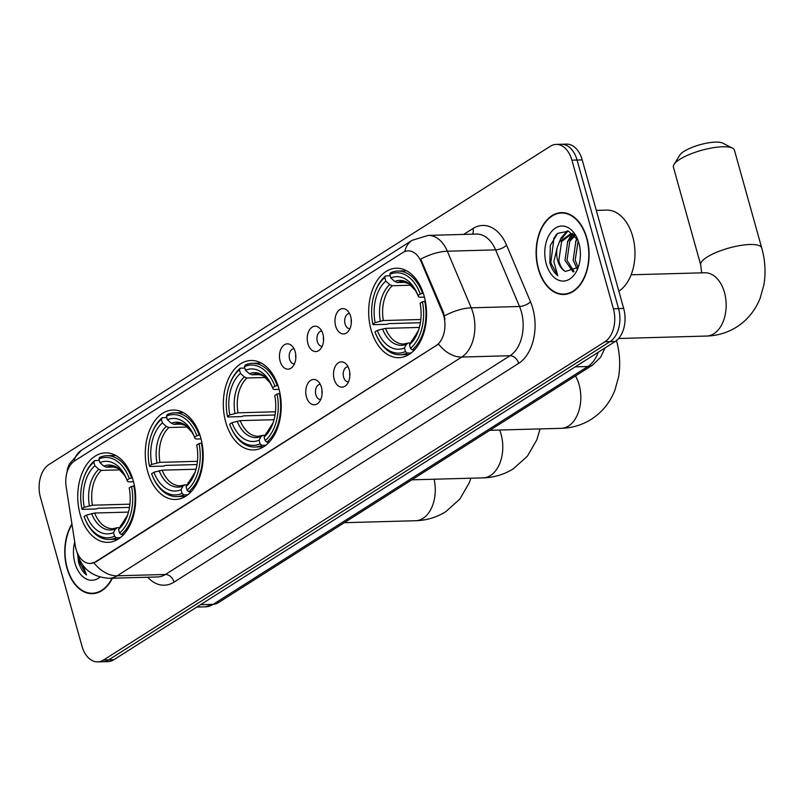 <?xml version="1.0" encoding="UTF-8"?>
<svg xmlns="http://www.w3.org/2000/svg" width="805" height="805" viewBox="0 0 805 805"><rect width="100%" height="100%" fill="white"/><g stroke="black" fill="none" stroke-linecap="round" stroke-linejoin="round"><path stroke-width="1.21" d="M278.812 388.362A44.748 28.94 -91.6 0 0 251.029 360.479A44.748 28.94 -91.6 0 0 225.722 422.062A44.748 28.94 -91.6 0 0 253.505 449.945A44.748 28.94 -91.6 0 0 278.812 388.362M200.777 437.9A44.748 28.94 -91.6 0 0 172.995 410.017A44.748 28.94 -91.6 0 0 147.687 471.599A44.748 28.94 -91.6 0 0 175.47 499.482A44.748 28.94 -91.6 0 0 200.777 437.9M133.258 480.756A44.748 28.94 -91.6 0 0 105.475 452.873A44.748 28.94 -91.6 0 0 80.168 514.455A44.748 28.94 -91.6 0 0 107.951 542.339A44.748 28.94 -91.6 0 0 133.258 480.756M424.165 296.089A44.748 28.94 -91.6 0 0 396.382 268.216A44.748 28.94 -91.6 0 0 371.075 329.798A44.748 28.94 -91.6 0 0 398.857 357.672A44.748 28.94 -91.6 0 0 424.165 296.089M335.655 326.045A12.669 8.191 88.4 0 1 337.607 311.756A12.669 8.191 88.4 0 1 347.025 310.257A12.669 8.191 88.4 0 1 350.678 316.506A12.669 8.191 88.4 0 1 347.629 332.063A12.669 8.191 88.4 0 1 335.655 326.045M349.501 313.497A7.597 4.911 -91.6 0 0 349.39 313.497A7.597 4.911 -91.6 0 0 345.093 323.962A7.597 4.911 -91.6 0 0 349.813 328.692A7.597 4.911 -91.6 0 0 349.923 328.692M307.902 343.654A12.669 8.191 88.4 0 1 309.855 329.376A12.669 8.191 88.4 0 1 319.283 327.877A12.669 8.191 88.4 0 1 322.926 334.125A12.669 8.191 88.4 0 1 319.887 349.672A12.669 8.191 88.4 0 1 307.902 343.654M321.759 331.117A7.597 4.911 -91.6 0 0 321.638 331.117A7.597 4.911 -91.6 0 0 317.341 341.572A7.597 4.911 -91.6 0 0 322.06 346.311A7.597 4.911 -91.6 0 0 322.181 346.301M280.15 361.274A12.669 8.191 88.4 0 1 282.112 346.985A12.669 8.191 88.4 0 1 291.531 345.486A12.669 8.191 88.4 0 1 295.183 351.735A12.669 8.191 88.4 0 1 292.135 367.291A12.669 8.191 88.4 0 1 280.15 361.274M294.006 348.726A7.597 4.911 -91.6 0 0 293.895 348.726A7.597 4.911 -91.6 0 0 289.599 359.191A7.597 4.911 -91.6 0 0 294.318 363.92A7.597 4.911 -91.6 0 0 294.429 363.92M334.176 379.266A12.669 8.191 88.4 0 1 336.128 364.987A12.669 8.191 88.4 0 1 345.556 363.488A12.669 8.191 88.4 0 1 349.199 369.726A12.669 8.191 88.4 0 1 346.16 385.283A12.669 8.191 88.4 0 1 334.176 379.266M348.032 366.728A7.597 4.911 -91.6 0 0 347.921 366.728A7.597 4.911 -91.6 0 0 343.624 377.183A7.597 4.911 -91.6 0 0 348.334 381.912A7.597 4.911 -91.6 0 0 348.454 381.912M306.433 396.885A12.669 8.191 88.4 0 1 308.385 382.596A12.669 8.191 88.4 0 1 317.804 381.097A12.669 8.191 88.4 0 1 321.457 387.346A12.669 8.191 88.4 0 1 318.408 402.892A12.669 8.191 88.4 0 1 306.433 396.885M320.279 384.337A7.597 4.911 -91.6 0 0 320.169 384.337A7.597 4.911 -91.6 0 0 315.872 394.792A7.597 4.911 -91.6 0 0 320.591 399.532A7.597 4.911 -91.6 0 0 320.702 399.522M351.322 322.865A7.597 4.911 88.4 0 1 351.222 319.233M323.57 340.485A7.597 4.911 88.4 0 1 323.469 336.852M295.817 358.094A7.597 4.911 88.4 0 1 295.717 354.462M349.843 376.096A7.597 4.911 88.4 0 1 349.742 372.453M322.101 393.705A7.597 4.911 88.4 0 1 322 390.073M442.498 312.36A22.802 14.742 88.4 0 1 443.726 315.892A22.802 14.742 88.4 0 1 436.099 345.597L95.503 561.789A22.802 14.742 88.4 0 1 90.241 563.47A22.802 14.742 88.4 0 1 75.267 545.468L66.171 486.804A22.802 14.742 88.4 0 1 74.613 460.903L402.842 252.549A22.802 14.742 88.4 0 1 408.105 250.878A22.802 14.742 88.4 0 1 421.035 261.545L442.498 312.36L443.434 312.33L444.974 319.102M586.885 238.129A40.954 26.485 -91.6 0 0 561.457 212.621A40.954 26.485 -91.6 0 0 538.304 268.971A40.954 26.485 -91.6 0 0 563.731 294.479A40.954 26.485 -91.6 0 0 586.885 238.129M564.043 212.741A40.954 26.485 -91.6 0 0 562.836 213.003M71.937 524.005A40.954 26.485 -91.6 0 0 66.986 568.159A40.954 26.485 -91.6 0 0 92.404 593.667A40.954 26.485 -91.6 0 0 112.428 578.201M404.804 251.552A29.554 21.031 57.6 0 1 412.19 240.303L428.18 235.402A33.77 21.846 88.4 0 1 447.328 251.21L471.247 307.822A33.77 21.846 88.4 0 1 473.068 313.065A33.77 21.846 88.4 0 1 461.768 357.058A29.554 21.031 -122.4 0 1 438.554 344.077L96.137 561.779L90.482 563.46M556.185 144.407L566.479 144.115A25.327 16.382 -91.6 0 1 582.206 159.903L623.684 308.476A25.327 16.382 -91.6 0 1 615.211 341.471L113.837 659.738A25.327 16.382 -91.6 0 1 107.991 661.599L102.839 661.74A25.327 16.382 -91.6 0 0 108.685 659.879L610.059 341.612A25.327 16.382 -91.6 0 0 618.542 308.617L577.054 160.044A25.327 16.382 -91.6 0 0 561.327 144.266A25.327 16.382 -91.6 0 1 577.054 160.044L618.542 308.617A25.327 16.382 -91.6 0 1 610.059 341.612L108.685 659.879A25.327 16.382 -91.6 0 1 102.839 661.74L97.687 661.881A25.327 16.382 -91.6 0 0 103.543 660.019L604.917 341.763A25.327 16.382 -91.6 0 0 613.39 308.758L571.902 160.185A25.327 16.382 -91.6 0 0 556.185 144.407A25.327 16.382 -91.6 0 0 550.328 146.269L48.954 464.525A25.327 16.382 -91.6 0 0 40.481 497.52L81.959 646.103A25.327 16.382 -91.6 0 0 97.687 661.881M93.954 562.816A29.554 21.031 57.6 0 0 117.168 575.806L461.768 357.058L510.048 355.719A33.77 21.846 -91.6 0 0 521.348 311.726A33.77 21.846 -91.6 0 0 519.527 306.494L495.608 249.872L447.328 251.21A29.554 11.642 157.1 0 0 420.723 259.13L443.434 312.33M93.752 593.215A40.954 26.485 -91.6 0 0 94.98 593.406M565.08 294.026A40.954 26.485 -91.6 0 0 566.297 294.217M538.555 268.81A40.532 26.213 -91.6 0 0 563.721 294.067A40.532 26.213 -91.6 0 0 586.634 238.29A40.532 26.213 -91.6 0 0 561.477 213.043A40.532 26.213 -91.6 0 0 538.555 268.81M618.864 291.209A42.212 27.31 -91.6 0 0 632.7 236.408A42.212 27.31 -91.6 0 0 606.487 210.105L596.304 210.387M576.964 268.689L573.15 260.126L575.897 241.198L577.326 239.025M577.96 267.19L575.193 260.075L578.161 240.765M573.15 271.999L564.969 260.357L567.716 241.419L574.217 235.02M574.035 271.486L567.012 260.297L569.759 241.369L574.961 235.674M577.94 240.172L568.561 231.176L557.664 233.349L550.328 245.384L549.845 262.863C551.506 268.639 554.162 272.945 557.815 275.783L553.85 261.685L557.191 247.527A19.079 12.347 -91.6 0 0 557.714 260.558A19.079 12.347 -91.6 0 0 565.341 271.436C562.162 269.373 559.988 265.741 558.841 260.528L561.588 241.591L571.148 234.275M557.191 247.527L559.545 241.651L570.121 234.255L574.468 235.12M570.121 234.255L573.613 234.265M578.926 243.18A27.521 17.801 -91.6 0 0 577.286 238.552A27.521 17.801 -91.6 0 0 553.961 229.153A27.521 17.801 -91.6 0 0 546.263 263.919A27.521 17.801 -91.6 0 0 561.669 280.985A27.521 17.801 -91.6 0 0 578.091 267.713A27.521 17.801 -91.6 0 0 578.926 243.18M565.341 271.436L577.759 267.532M557.815 275.783L550.801 262.843L553.971 238.159L556.688 234.175M561.92 238.34L568.008 231.015M570.101 238.109L572.436 234.466M559.173 242.335L561.125 237.958L567.273 230.834M567.344 242.114L571.55 234.315M571.641 234.215L572.446 233.269M575.525 241.882L576.974 238.451M72.017 524.498A40.532 26.213 -91.6 0 0 67.228 567.998A40.532 26.213 -91.6 0 0 92.394 593.245A40.532 26.213 -91.6 0 0 112.076 578.211M77.642 554.504L78.528 562.051C80.188 567.817 82.845 572.124 86.497 574.971L82.935 565.291M74.724 541.936A27.521 17.801 -91.6 0 0 74.946 563.098A27.521 17.801 -91.6 0 0 99.941 577.105M86.497 574.971L79.474 562.021L78.809 557.966M674.027 164.441L679.812 155.083A23.214 6.38 -15.6 0 1 684.039 151.35A23.214 6.38 -15.6 0 1 705.039 143.481A23.214 6.38 -15.6 0 1 722.679 143.119L732.48 148.13A31.667 8.694 164.4 0 0 708.42 148.623A31.667 8.694 164.4 0 0 679.782 159.35A31.667 8.694 164.4 0 0 674.027 164.441A31.667 8.694 164.4 0 0 673.423 167.188L700.712 264.936A31.667 8.694 -15.6 0 1 707.072 257.087A31.667 8.694 -15.6 0 1 740.026 245.545A31.667 8.694 -15.6 0 1 761.711 247.91L734.422 150.163A31.667 8.694 164.4 0 0 732.48 148.13M420.391 322.735L388.966 323.61L386.873 324.304L373.097 324.687L372.816 324.083A40.19 25.991 -91.6 0 1 374.999 292.265A40.19 25.991 -91.6 0 1 384.78 277.514L385.796 281.136A36.306 23.486 -91.6 0 0 375.14 322.614L383.361 320.541L420.824 319.505M410.932 285.201L392.307 285.725L389.711 284.628L385.796 281.136M420.24 293.986L422.534 293.312A41.88 27.088 -91.6 0 0 397.75 271.044A41.88 27.088 -91.6 0 0 390.636 272.734L389.791 274.334A40.19 25.991 -91.6 0 1 420.24 293.986L417.916 295.455A36.306 23.486 -91.6 0 0 416.99 293.161A36.306 23.486 -91.6 0 0 390.797 277.956L394.722 281.448L397.318 282.545L406.183 282.293M424.446 297.115L420.089 297.236L418.55 296.824L417.916 295.455M376.559 335.725A41.88 27.088 -91.6 0 0 400.065 354.774A41.88 27.088 -91.6 0 0 407.179 353.083L405.448 351.554A40.19 25.991 -91.6 0 1 376.177 334.84L376.559 335.725M411.194 352.972L407.179 353.083M384.78 277.514L385.625 275.914A41.88 27.088 -91.6 0 0 375.331 291.36L374.999 292.265M385.625 275.914L390.194 275.783M422.534 293.312L423.309 293.292M419.395 327.424L385.545 328.37L377.324 330.432L374.999 331.901A40.19 25.991 -91.6 0 0 376.177 334.84M377.324 330.432A36.306 23.486 -91.6 0 0 404.442 347.931L405.448 351.554M375.14 322.614L372.816 324.083M390.797 277.956L389.791 274.334M404.442 347.931L406.364 344.278L408.316 343.061L410.369 343M385.545 328.37A31.244 20.206 -91.6 0 0 403.677 344.027L408.316 343.061M425.352 301.11L422.424 301.805A40.19 25.991 -91.6 0 1 410.459 348.374L412.19 349.903A41.88 27.088 -91.6 0 0 424.718 301.13M412.19 349.903L414.585 349.843M410.459 348.374L409.453 344.751A36.306 23.486 -91.6 0 0 418.057 331.62A36.306 23.486 -91.6 0 0 420.099 303.274L422.424 301.805M411.375 341.099A32.472 21 -91.6 0 0 418.439 330.563L409.453 344.751M275.038 415.008L243.613 415.873L241.52 416.577L227.745 416.96L227.463 416.356A40.19 25.991 -91.6 0 1 229.636 384.528A40.19 25.991 -91.6 0 1 239.427 369.787L240.433 373.399A36.306 23.486 -91.6 0 0 229.787 414.877L238.008 412.814L275.471 411.778M265.58 377.475L246.954 377.988L244.358 376.901L240.433 373.399M274.887 386.249L277.182 385.575A41.88 27.088 -91.6 0 0 252.398 363.317A41.88 27.088 -91.6 0 0 245.284 364.997L244.438 366.607A40.19 25.991 -91.6 0 1 274.887 386.249L272.563 387.718A36.306 23.486 -91.6 0 0 271.637 385.424A36.306 23.486 -91.6 0 0 245.445 370.23L249.369 373.721L251.965 374.808L260.83 374.567M279.094 389.379L274.736 389.499L273.197 389.097L272.563 387.718M231.206 427.998A41.88 27.088 -91.6 0 0 254.712 447.037A41.88 27.088 -91.6 0 0 261.826 445.356L260.096 443.817A40.19 25.991 -91.6 0 1 230.824 427.113L231.206 427.998M265.841 445.246L261.826 445.356M239.427 369.787L240.272 368.177A41.88 27.088 -91.6 0 0 229.978 383.633L229.636 384.528M240.272 368.177L244.841 368.046M277.182 385.575L277.956 385.555M274.032 419.697L240.192 420.633L231.971 422.695L229.646 424.175A40.19 25.991 -91.6 0 0 230.824 427.113M231.971 422.695A36.306 23.486 -91.6 0 0 259.089 440.194L260.096 443.817M229.787 414.877L227.463 416.356M245.445 370.23L244.438 366.607M259.089 440.194L261.011 436.541L262.963 435.324L265.016 435.264M240.192 420.633A31.244 20.206 -91.6 0 0 258.325 436.3L262.963 435.324M279.999 393.373L277.071 394.068A40.19 25.991 -91.6 0 1 265.107 440.637L266.837 442.176A41.88 27.088 -91.6 0 0 279.365 393.393M266.837 442.176L269.232 442.106M265.107 440.637L264.1 437.014A36.306 23.486 -91.6 0 0 272.704 423.893A36.306 23.486 -91.6 0 0 274.747 395.547L277.071 394.068M266.022 433.362A32.472 21 -91.6 0 0 273.086 422.826L264.1 437.014M197.004 464.535L165.568 465.411L163.485 466.105L149.71 466.487L149.428 465.884A40.19 25.991 -91.6 0 1 151.602 434.066A40.19 25.991 -91.6 0 1 161.392 419.325L162.399 422.937A36.306 23.486 -91.6 0 0 151.753 464.415L159.974 462.352L197.436 461.315M187.545 427.012L168.919 427.525L166.323 426.429L162.399 422.937M196.853 435.787L199.147 435.113A41.88 27.088 -91.6 0 0 174.363 412.844A41.88 27.088 -91.6 0 0 167.249 414.535L166.404 416.145A40.19 25.991 -91.6 0 1 196.853 435.787L194.528 437.256A36.306 23.486 -91.6 0 0 193.603 434.962A36.306 23.486 -91.6 0 0 167.41 419.757L171.324 423.249L173.93 424.346L182.795 424.104M201.049 438.916L196.702 439.037L195.162 438.634L194.528 437.256M153.171 477.526A41.88 27.088 -91.6 0 0 176.677 496.574A41.88 27.088 -91.6 0 0 183.792 494.884L182.061 493.354A40.19 25.991 -91.6 0 1 152.789 476.641L153.171 477.526M187.806 494.773L183.792 494.884M161.392 419.325L162.238 417.715A41.88 27.088 -91.6 0 0 151.944 433.16L151.602 434.066M162.238 417.715L166.806 417.584M199.147 435.113L199.922 435.092M195.997 469.235L162.157 470.17L153.926 472.233L151.612 473.702A40.19 25.991 -91.6 0 0 152.789 476.641M153.926 472.233A36.306 23.486 -91.6 0 0 181.055 489.732L182.061 493.354M151.753 464.415L149.428 465.884M167.41 419.757L166.404 416.145M181.055 489.732L182.977 486.079L184.929 484.862L186.981 484.801M162.157 470.17A31.244 20.206 -91.6 0 0 180.29 485.828L184.929 484.862M201.954 442.911L199.036 443.605A40.19 25.991 -91.6 0 1 187.072 490.175L188.793 491.714A41.88 27.088 -91.6 0 0 201.331 442.931M188.793 491.714L191.198 491.644M187.072 490.175L186.056 486.552A36.306 23.486 -91.6 0 0 194.669 473.431A36.306 23.486 -91.6 0 0 196.712 445.074L199.036 443.605M195.052 472.354L186.056 486.552M129.484 507.402L98.059 508.267L95.966 508.971L82.191 509.354L81.909 508.75A40.19 25.991 -91.6 0 1 84.082 476.932A40.19 25.991 -91.6 0 1 93.873 462.181L94.879 465.803A36.306 23.486 -91.6 0 0 84.233 507.271L92.454 505.208L129.917 504.172M120.026 469.868L101.4 470.382L98.804 469.295L94.879 465.803M129.333 478.643L131.628 477.969A41.88 27.088 -91.6 0 0 106.844 455.711A41.88 27.088 -91.6 0 0 99.729 457.391L98.884 459.001A40.19 25.991 -91.6 0 1 129.333 478.643L127.009 480.112A36.306 23.486 -91.6 0 0 126.083 477.828A36.306 23.486 -91.6 0 0 99.89 462.623L103.815 466.115L106.411 467.202L115.276 466.96M133.539 481.772L129.182 481.893L127.643 481.491L127.009 480.112M85.652 520.392A41.88 27.088 -91.6 0 0 109.158 539.431A41.88 27.088 -91.6 0 0 116.272 537.75L114.541 536.211A40.19 25.991 -91.6 0 1 85.27 519.507L85.652 520.392M120.287 537.639L116.272 537.75M93.873 462.181L94.718 460.571A41.88 27.088 -91.6 0 0 84.424 476.027L84.082 476.932M94.718 460.571L99.287 460.45M131.628 477.969L132.402 477.949M128.478 512.091L94.638 513.027L86.417 515.089L84.092 516.569A40.19 25.991 -91.6 0 0 85.27 519.507M86.417 515.089A36.306 23.486 -91.6 0 0 113.535 532.588L114.541 536.211M84.233 507.271L81.909 508.75M99.89 462.623L98.884 459.001M113.535 532.588L115.457 528.935L117.409 527.718L119.462 527.657M94.638 513.027A31.244 20.206 -91.6 0 0 112.77 528.694L117.409 527.718M134.445 485.777L131.517 486.462A40.19 25.991 -91.6 0 1 119.553 533.031L121.283 534.57A41.88 27.088 -91.6 0 0 133.811 485.787M121.283 534.57L123.678 534.5M119.553 533.031L118.546 529.408A36.306 23.486 -91.6 0 0 127.15 516.287A36.306 23.486 -91.6 0 0 129.192 487.941L131.517 486.462M120.468 525.756A32.472 21 -91.6 0 0 127.532 515.22L118.546 529.408M421.035 261.545L421.971 261.524M95.503 561.789L96.137 561.779M436.099 345.597L436.733 345.576M174.061 582.106A8.442 6.007 57.6 0 0 165.448 574.468L510.048 355.719A8.442 6.007 57.6 0 1 518.672 363.367L174.061 582.106A42.212 27.31 88.4 0 1 147.707 577.225M157.649 576.954A33.77 21.846 -91.6 0 0 165.448 574.468L117.168 575.806A33.77 21.846 88.4 0 1 109.369 578.292L157.649 576.954M444.491 315.832A29.554 11.642 157.1 0 1 471.247 307.822L519.527 306.494A8.442 3.331 -22.9 0 0 530.515 301.825A42.212 27.31 88.4 0 1 518.672 363.367M74.04 461.295A29.554 21.031 -122.4 0 1 81.365 450.307L412.19 240.303M463.67 234.416L472.917 228.55A42.212 27.31 88.4 0 1 506.597 245.203L530.515 301.825M103.543 660.019L113.837 659.738M604.917 341.763L615.211 341.471M613.39 308.758L623.684 308.476M571.902 160.185L582.206 159.903M506.597 245.203A8.442 3.331 -22.9 0 1 495.608 249.872A33.77 21.846 -91.6 0 0 476.459 234.064L428.18 235.402M472.555 234.175A8.442 6.007 57.6 0 0 472.917 228.55M200.566 604.686L213.174 604.334A16.885 12.015 57.6 0 0 217.863 602.955L205.376 606.819A33.77 21.846 -91.6 0 0 213.174 604.334L587.831 366.517A33.77 21.846 -91.6 0 0 598.246 352.238M575.213 366.859L587.831 366.517A16.885 12.015 57.6 0 0 592.51 365.128L217.863 602.955M631.12 274.797L704.818 272.764A31.667 20.477 88.4 0 1 724.47 292.487A31.667 20.477 88.4 0 1 713.874 333.733A31.667 20.477 88.4 0 1 706.569 336.057L618.632 338.492M392.307 285.725A31.244 20.206 -91.6 0 0 383.361 320.541M394.722 281.448A32.472 21 -91.6 0 1 417.433 294.207L415.39 290.484L408.89 283.662L401.947 281.569A31.244 20.206 -91.6 0 0 397.318 282.545M382.526 328.903A32.472 21 -91.6 0 0 406.364 344.278M389.711 284.628A32.472 21 -91.6 0 0 380.342 321.074M575.484 375.945A31.667 20.477 88.4 0 1 579.117 384.75A31.667 20.477 88.4 0 1 568.521 426.006A31.667 20.477 88.4 0 1 561.216 428.33L489.843 430.303M246.954 377.988A31.244 20.206 -91.6 0 0 238.008 412.814M272.08 386.481L270.037 382.757L263.537 375.935L256.594 373.842A31.244 20.206 -91.6 0 0 251.965 374.808M237.173 421.166A32.472 21 -91.6 0 0 261.011 436.541M244.358 376.901A32.472 21 -91.6 0 0 234.99 413.347M272.08 386.47A32.472 21 -91.6 0 0 249.369 373.721M499.643 430.031A31.667 20.477 88.4 0 1 501.082 434.287A31.667 20.477 88.4 0 1 490.487 475.534A31.667 20.477 88.4 0 1 483.181 477.868L411.808 479.84M168.919 427.525A31.244 20.206 -91.6 0 0 159.974 462.352M171.324 423.249A32.472 21 -91.6 0 1 194.045 436.008L192.003 432.295L185.502 425.463L178.559 423.38A31.244 20.206 -91.6 0 0 173.93 424.346M159.138 470.704A32.472 21 -91.6 0 0 182.977 486.079M166.323 426.429A32.472 21 -91.6 0 0 156.955 462.885M187.978 482.899A32.472 21 -91.6 0 0 195.052 472.364M434.096 479.227A31.667 20.477 88.4 0 1 422.967 518.4A31.667 20.477 88.4 0 1 415.662 520.724L344.288 522.697M101.4 470.382A31.244 20.206 -91.6 0 0 92.454 505.208M103.815 466.115A32.472 21 -91.6 0 1 126.526 478.864L124.483 475.151L117.983 468.329L111.04 466.236A31.244 20.206 -91.6 0 0 106.411 467.202M91.619 513.56A32.472 21 -91.6 0 0 115.457 528.935M98.804 469.295A32.472 21 -91.6 0 0 89.436 505.741M76.918 551.797L77.471 554.061C82.211 569.175 92.847 577.255 109.369 578.292M66.091 476.641L67.69 468.218L69.351 464.012L81.365 450.307M605.078 347.901L600.57 357.279L592.51 365.128M205.376 606.819L196.833 607.051M567.515 293.956L563.721 294.067M565.261 212.933L561.477 213.043M96.187 593.144L92.394 593.245M706.569 336.057C717.486 335.745 727.539 332.727 736.706 326.991C747.553 319.937 755.382 310.307 760.192 298.092L763.875 284.96C765.937 272.784 765.223 260.428 761.711 247.91M408.98 354.522L400.065 354.774M406.656 270.802L397.75 271.044M701.658 272.845L700.712 264.936M561.216 428.33C572.134 428.019 582.186 424.99 591.353 419.264C602.2 412.2 610.029 402.57 614.839 390.355L618.522 377.223C620.585 365.047 619.87 352.701 616.358 340.173M263.617 446.795L254.712 447.037M261.303 363.065L252.398 363.317M483.181 477.868C494.099 477.546 504.141 474.527 513.318 468.792L527.325 456.284L536.804 439.892L540.064 428.914M185.583 496.323L176.677 496.574M183.268 412.603L174.363 412.844M415.662 520.724C426.58 520.412 436.632 517.384 445.799 511.658L459.806 499.14L469.285 482.748L470.885 478.2M118.073 539.189L109.158 539.431M115.749 455.459L106.844 455.711"/></g></svg>
